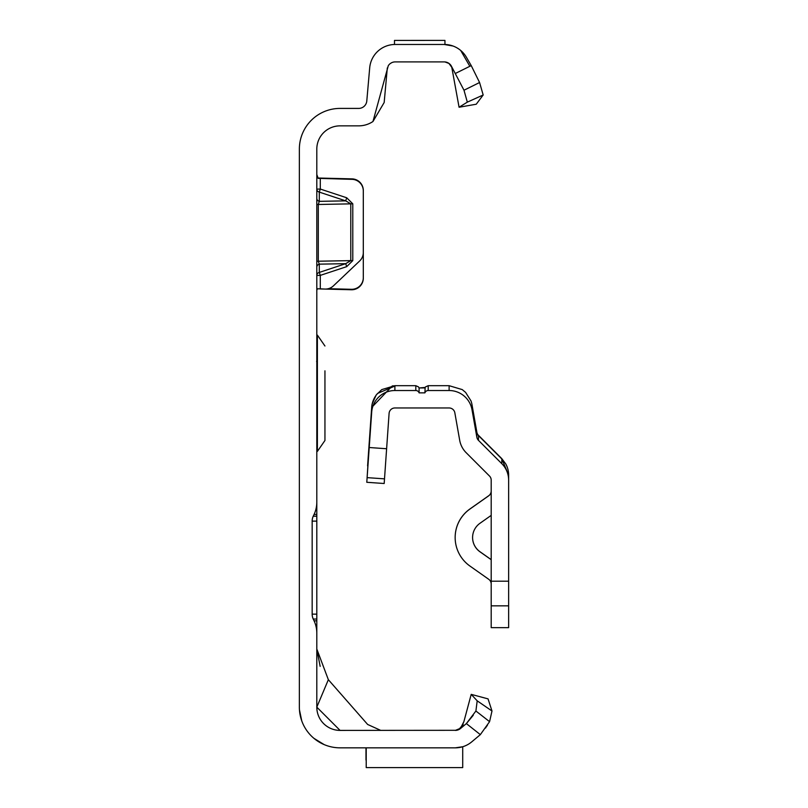 <?xml version="1.0" encoding="UTF-8"?>
<svg xmlns="http://www.w3.org/2000/svg" width="808" height="808" viewBox="0 0 808 808"><rect width="100%" height="100%" fill="white"/><g stroke="black" fill="none" stroke-linecap="round" stroke-linejoin="round"><path stroke-width="1.21" d="M316.807 174.538L318.201 178.346L351.985 179.336A11.625 11.625 0 0 1 363.307 190.951L363.307 252.53A11.625 11.625 0 0 1 359.681 260.954L333.401 285.891A11.625 11.625 0 0 1 325.099 289.072L317.504 288.739L316.807 290.193L317.504 288.739L319.109 288.86L317.473 288.769M419.716 40.41L422.089 40.4M455.459 747.834L340.057 747.834A40.693 40.693 0 0 1 299.364 707.141L299.364 149.106A40.693 40.693 0 0 1 340.057 108.413L358.691 108.413A8.141 8.141 0 0 0 366.792 100.99L369.7 67.822A25.573 25.573 0 0 1 395.183 44.47L394.486 44.47L394.486 40.42L444.945 40.4L444.945 44.47L444.249 44.47L453.005 46.016M317.675 178.012L351.985 178.871A11.625 11.625 0 0 1 363.307 190.496L363.307 190.951M318.201 178.346L319.109 178.417M328.331 288.698L351.379 289.304A11.625 11.625 0 0 0 363.307 277.689L363.307 190.496M316.807 267.216A3.485 3.192 180 0 1 319.291 264.155L319.291 272.417L320.291 275.387L320.291 288.951L351.379 289.759A11.625 11.625 0 0 0 363.307 278.144L363.307 277.689M455.56 73.366L471.226 65.6L479.578 82.517L483.184 94.98L467.327 102.141L463.994 90.233L451.298 65.973A8.141 8.141 0 0 0 444.249 61.903L395.183 61.903A8.141 8.141 0 0 0 391.698 62.691L390.395 63.458A8.141 8.141 0 0 0 388.264 65.751L372.963 121.503A25.573 25.573 0 0 1 358.691 125.856L340.057 125.856A23.25 23.25 0 0 0 316.807 149.106L316.807 502.142A29.068 29.068 0 0 1 314.08 514.423L313.241 516.221A11.625 11.625 0 0 0 312.161 521.13L316.807 521.13L316.807 476.377M314.08 514.423L316.807 514.423L316.807 502.142M316.807 521.13L316.807 619.049L313.241 619.049L314.08 620.847A29.068 29.068 0 0 1 316.807 633.129L316.807 619.049M316.807 633.129L316.807 707.141L328.351 679.69L367.64 724.463L380.75 730.402M472.054 741.592L480.346 734.634L466.368 723.594L475.902 711.01L477.195 700.829L491.991 711L489.577 721.665L480.346 734.634L471.741 741.855A25.573 25.573 0 0 1 455.308 747.834L462.711 746.744L462.711 767.6L366.216 767.6L366.216 747.834M460.651 728.392L463.166 724.362L458.752 729.624M456.51 730.301L340.057 730.402A23.25 23.25 0 0 1 316.807 707.141L340.057 730.402M459.813 729.038L458.025 729.927M458.075 729.917L460.964 728.099L455.308 730.402A8.141 8.141 0 0 0 460.53 728.493L466.368 723.594L473.236 715.292M387.315 67.943L384.174 102.505L372.963 121.503M413.898 40.4L416.958 40.4M457.995 729.897L456.369 730.331L459.186 729.27L461.459 727.028L463.903 721.615L471.205 694.365L488.052 698.88L491.991 711M299.455 709.879L301.758 720.898L299.465 709.889M305.353 728.392L306.04 729.462L305.353 728.392M313.948 738.35L324.18 744.612L313.948 738.35M471.226 65.6L466.398 57.257A25.573 25.573 0 0 0 444.249 44.47L444.461 44.47M395.183 44.47L444.249 44.47M312.161 521.13L312.161 614.141A11.625 11.625 0 0 0 313.241 619.049M460.691 50.45L469.438 65.6M444.249 61.903L445.38 61.984M447.309 62.499L448.925 63.388M450.147 64.428L451.207 65.822M483.184 94.98L476.245 104.222L459.075 107.242L451.783 67.317L448.965 63.458L444.986 61.943M328.351 679.69L316.807 649.016L320.16 666.368M471.205 694.365L477.195 700.829M489.577 721.665L475.902 711.01M485.507 728.058L486.093 727.21M486.739 726.261L487.466 725.14M316.807 620.847L314.08 620.847M316.807 516.221L313.241 516.221M467.327 102.141L459.075 107.242M463.994 90.233L479.578 82.517M365.984 760.045L365.984 747.834M346.703 197.778L345.703 200.859L319.291 192.112L319.291 201.344L318.291 204.434L318.291 261.216L350.783 260.62L345.703 263.671L346.703 266.64L352.783 260.6L352.783 203.818L346.703 197.778L320.291 189.042L319.291 192.112A3.485 3.111 180 0 1 316.807 189.133L320.291 189.042L320.291 178.043M316.807 261.287L318.291 261.216L319.291 264.155L345.703 263.671L319.291 272.417A3.485 3.192 -0 0 0 316.807 275.478L320.291 275.387L346.703 266.64M352.783 260.6L350.783 260.62L350.783 203.838L345.703 200.859L319.291 201.344A3.485 3.111 0 0 1 316.807 198.354M316.807 335.118L317.392 335.118L317.392 451.379L324.947 440.491L324.947 416.221M324.947 370.821L324.947 440.491M324.947 415.676L324.947 409.858M324.947 376.639L324.947 386.264M377.659 393.435L377.619 393.405A23.25 23.25 0 0 0 371.69 407.353L371.69 407.161A23.25 23.25 180 0 1 372.104 404.141L376.195 394.961L381.77 389.597L394.89 385.689L415.807 385.689L418.483 386.891L419.089 387.971L425.149 387.436L424.907 392.85A3.485 3.485 0 0 1 428.2 390.527L449.117 390.527A23.25 23.25 0 0 1 472.013 409.747L476.861 437.249A5.818 5.818 180 0 0 478.477 440.35L501.819 463.691A23.25 23.25 0 0 1 508.636 480.134L508.636 475.195L501.819 458.752L481.921 438.896L501.819 458.823L508.636 475.266L508.636 490.981M424.907 387.931L419.089 387.941L424.907 387.931L425.493 386.921L428.2 385.689L428.2 390.527M478.477 435.593L501.819 458.934L478.477 435.583L478.477 440.35M508.636 480.134L508.636 627.654L491.193 627.654L491.193 480.134A5.818 5.818 0 0 0 489.486 476.023L466.145 452.682A23.25 23.25 180 0 1 459.691 440.279L454.833 412.767A5.818 5.818 0 0 0 449.117 407.969L394.89 407.969A5.818 5.818 0 0 0 389.092 413.373L384.184 483.507L366.792 482.285L371.69 412.161A23.25 23.25 0 0 1 394.89 390.527L415.807 390.527A3.485 3.485 0 0 1 419.089 392.85L424.907 392.85M508.636 475.195L508.636 475.114A23.25 23.25 180 0 0 505.788 463.964L501.819 458.671L478.144 434.997A5.818 5.818 0 0 1 476.861 432.25L472.013 404.747A23.25 23.25 180 0 0 470.983 400.889L465.61 392.405L462.226 389.587L449.117 385.689L428.2 385.689M371.69 412.161L371.69 407.444L392.294 385.931L395.516 385.78L377.619 393.405M419.089 387.971L419.089 392.85M491.193 515.383L479.982 523.281A17.443 17.443 180 0 0 479.982 551.793L491.193 559.692M472.589 537.512A17.443 17.443 180 0 0 479.982 551.733L491.193 559.631M491.193 584.043A5.818 5.818 180 0 0 488.729 579.285L469.943 566.044A34.875 34.875 0 0 1 455.156 537.542L455.156 537.482A34.875 34.875 0 0 1 469.943 508.969L488.729 495.728A5.818 5.818 180 0 0 491.193 490.981M455.156 537.542A34.875 34.875 0 0 1 469.943 509.03L488.729 495.789A5.818 5.818 180 0 0 491.193 491.032M371.69 407.353L367.6 465.883M369.822 438.976L370.034 433.169M369.63 438.966L366.984 479.558M501.819 463.691L501.819 458.823M312.161 614.141L316.807 614.141M352.783 203.818L316.807 204.505M449.117 390.527L449.117 385.689M472.013 404.747L472.013 409.747M394.89 385.78L394.89 390.527M415.807 385.689L415.807 390.527M476.861 437.249L476.861 432.25M386.618 448.743L369.216 447.521M508.636 581.194L491.193 581.194M508.636 605.838L491.193 605.838M384.507 478.851L367.115 477.639M463.903 721.615L460.57 728.109M317.392 335.118L324.947 346.006M316.807 451.379L317.392 451.379M316.615 361.57L316.807 360.762"/></g></svg>
